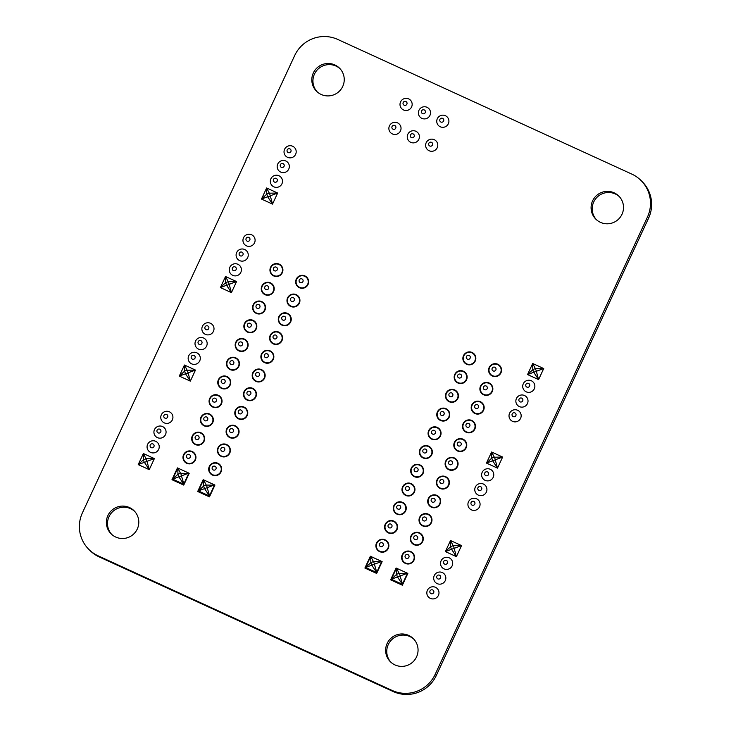 <?xml version="1.0" encoding="UTF-8"?>
<svg xmlns="http://www.w3.org/2000/svg" width="731" height="731" viewBox="0 0 731 731"><rect width="100%" height="100%" fill="white"/><g stroke="black" fill="none" stroke-linecap="round" stroke-linejoin="round"><path stroke-width="1.1" d="M388.262 548.424A6.515 6.46 134.8 0 1 377.79 550.352A6.515 6.46 134.8 0 1 376.502 543.042A6.515 6.46 134.8 0 1 386.973 541.114A6.515 6.46 134.8 0 1 388.262 548.424M378.384 550.882A6.515 6.46 134.8 0 1 377.552 549.465M396.96 529.692A6.515 6.46 134.8 0 1 386.489 531.62A6.515 6.46 134.8 0 1 385.2 524.31A6.515 6.46 134.8 0 1 395.672 522.382A6.515 6.46 134.8 0 1 396.96 529.692M387.083 532.141A6.515 6.46 134.8 0 1 386.251 530.733M405.65 510.951A6.515 6.46 134.8 0 1 395.179 512.879A6.515 6.46 134.8 0 1 393.899 505.569A6.515 6.46 134.8 0 1 404.371 503.641A6.515 6.46 134.8 0 1 405.65 510.951M395.782 513.409A6.515 6.46 134.8 0 1 394.941 511.992M414.349 492.219A6.515 6.46 134.8 0 1 403.877 494.147A6.515 6.46 134.8 0 1 402.589 486.837A6.515 6.46 134.8 0 1 413.061 484.909A6.515 6.46 134.8 0 1 414.349 492.219M404.481 494.668A6.515 6.46 134.8 0 1 403.64 493.261M423.048 473.478A6.515 6.46 134.8 0 1 412.576 475.406A6.515 6.46 134.8 0 1 411.288 468.096A6.515 6.46 134.8 0 1 421.76 466.168A6.515 6.46 134.8 0 1 423.048 473.478M413.179 475.936A6.515 6.46 134.8 0 1 412.339 474.52M431.747 454.746A6.515 6.46 134.8 0 1 421.275 456.674A6.515 6.46 134.8 0 1 419.987 449.364A6.515 6.46 134.8 0 1 430.458 447.436A6.515 6.46 134.8 0 1 431.747 454.746M421.869 457.195A6.515 6.46 134.8 0 1 421.038 455.788M440.446 436.005A6.515 6.46 134.8 0 1 429.974 437.933A6.515 6.46 134.8 0 1 428.686 430.623A6.515 6.46 134.8 0 1 439.157 428.695A6.515 6.46 134.8 0 1 440.446 436.005M430.568 438.463A6.515 6.46 134.8 0 1 429.737 437.047M449.136 417.273A6.515 6.46 134.8 0 1 438.664 419.201A6.515 6.46 134.8 0 1 437.385 411.891A6.515 6.46 134.8 0 1 447.856 409.963A6.515 6.46 134.8 0 1 449.136 417.273M439.267 419.722A6.515 6.46 134.8 0 1 438.426 418.315M457.834 398.532A6.515 6.46 134.8 0 1 447.363 400.46A6.515 6.46 134.8 0 1 446.074 393.15A6.515 6.46 134.8 0 1 456.546 391.222A6.515 6.46 134.8 0 1 457.834 398.532M447.966 400.99A6.515 6.46 134.8 0 1 447.125 399.574M466.533 379.8A6.515 6.46 134.8 0 1 456.062 381.728A6.515 6.46 134.8 0 1 454.773 374.418A6.515 6.46 134.8 0 1 465.245 372.49A6.515 6.46 134.8 0 1 466.533 379.8M456.665 382.249A6.515 6.46 134.8 0 1 455.824 380.842M475.232 361.059A6.515 6.46 134.8 0 1 464.761 362.987A6.515 6.46 134.8 0 1 463.472 355.677A6.515 6.46 134.8 0 1 473.944 353.749A6.515 6.46 134.8 0 1 475.232 361.059M465.355 363.517A6.515 6.46 134.8 0 1 464.523 362.101M422.682 541.47A6.515 6.46 134.8 0 1 412.211 543.398A6.515 6.46 134.8 0 1 410.923 536.088A6.515 6.46 134.8 0 1 421.394 534.16A6.515 6.46 134.8 0 1 422.682 541.47M412.805 543.919A6.515 6.46 134.8 0 1 411.973 542.512M431.372 522.729A6.515 6.46 134.8 0 1 420.901 524.657A6.515 6.46 134.8 0 1 419.621 517.347A6.515 6.46 134.8 0 1 430.093 515.419A6.515 6.46 134.8 0 1 431.372 522.729M421.504 525.187A6.515 6.46 134.8 0 1 420.663 523.771M440.071 503.997A6.515 6.46 134.8 0 1 429.6 505.925A6.515 6.46 134.8 0 1 428.311 498.615A6.515 6.46 134.8 0 1 438.783 496.687A6.515 6.46 134.8 0 1 440.071 503.997M430.203 506.446A6.515 6.46 134.8 0 1 429.362 505.039M448.77 485.256A6.515 6.46 134.8 0 1 438.298 487.184A6.515 6.46 134.8 0 1 437.01 479.874A6.515 6.46 134.8 0 1 447.482 477.946A6.515 6.46 134.8 0 1 448.77 485.256M438.902 487.714A6.515 6.46 134.8 0 1 438.061 486.298M457.469 466.524A6.515 6.46 134.8 0 1 446.997 468.452A6.515 6.46 134.8 0 1 445.709 461.142A6.515 6.46 134.8 0 1 456.181 459.214A6.515 6.46 134.8 0 1 457.469 466.524M447.591 468.973A6.515 6.46 134.8 0 1 446.76 467.566M466.168 447.783A6.515 6.46 134.8 0 1 455.696 449.711A6.515 6.46 134.8 0 1 454.408 442.401A6.515 6.46 134.8 0 1 464.879 440.473A6.515 6.46 134.8 0 1 466.168 447.783M456.29 450.241A6.515 6.46 134.8 0 1 455.459 448.825M474.858 429.051A6.515 6.46 134.8 0 1 464.386 430.979A6.515 6.46 134.8 0 1 463.107 423.669A6.515 6.46 134.8 0 1 473.578 421.741A6.515 6.46 134.8 0 1 474.858 429.051M464.989 431.5A6.515 6.46 134.8 0 1 464.148 430.093M483.557 410.31A6.515 6.46 134.8 0 1 473.085 412.238A6.515 6.46 134.8 0 1 471.797 404.928A6.515 6.46 134.8 0 1 482.268 403A6.515 6.46 134.8 0 1 483.557 410.31M473.688 412.768A6.515 6.46 134.8 0 1 472.847 411.352M492.255 391.578A6.515 6.46 134.8 0 1 481.784 393.506A6.515 6.46 134.8 0 1 480.495 386.196A6.515 6.46 134.8 0 1 490.967 384.268A6.515 6.46 134.8 0 1 492.255 391.578M482.387 394.027A6.515 6.46 134.8 0 1 481.546 392.62M500.954 372.837A6.515 6.46 134.8 0 1 490.483 374.765A6.515 6.46 134.8 0 1 489.194 367.455A6.515 6.46 134.8 0 1 499.666 365.527A6.515 6.46 134.8 0 1 500.954 372.837M491.077 375.295A6.515 6.46 134.8 0 1 490.245 373.879M413.984 560.202A6.515 6.46 134.8 0 1 403.512 562.13A6.515 6.46 134.8 0 1 402.224 554.82A6.515 6.46 134.8 0 1 412.695 552.892A6.515 6.46 134.8 0 1 413.984 560.202M404.106 562.66A6.515 6.46 134.8 0 1 403.274 561.244M195.341 460.091A6.515 6.46 134.8 0 1 184.87 462.01A6.515 6.46 134.8 0 1 183.582 454.7A6.515 6.46 134.8 0 1 194.053 452.781A6.515 6.46 134.8 0 1 195.341 460.091M185.473 462.54A6.515 6.46 134.8 0 1 184.632 461.124M282.312 272.727A6.515 6.46 134.8 0 1 271.841 274.646A6.515 6.46 134.8 0 1 270.552 267.336A6.515 6.46 134.8 0 1 281.024 265.417A6.515 6.46 134.8 0 1 282.312 272.727M272.444 275.176A6.515 6.46 134.8 0 1 271.603 273.76M273.613 291.459A6.515 6.46 134.8 0 1 263.142 293.387A6.515 6.46 134.8 0 1 261.862 286.077A6.515 6.46 134.8 0 1 272.334 284.149A6.515 6.46 134.8 0 1 273.613 291.459M263.745 293.908A6.515 6.46 134.8 0 1 262.904 292.501M264.924 310.2A6.515 6.46 134.8 0 1 254.452 312.119A6.515 6.46 134.8 0 1 253.164 304.809A6.515 6.46 134.8 0 1 263.635 302.89A6.515 6.46 134.8 0 1 264.924 310.2M255.046 312.649A6.515 6.46 134.8 0 1 254.214 311.232M256.225 328.932A6.515 6.46 134.8 0 1 245.753 330.86A6.515 6.46 134.8 0 1 244.465 323.55A6.515 6.46 134.8 0 1 254.936 321.622A6.515 6.46 134.8 0 1 256.225 328.932M246.347 331.381A6.515 6.46 134.8 0 1 245.515 329.973M247.526 347.673A6.515 6.46 134.8 0 1 237.054 349.592A6.515 6.46 134.8 0 1 235.766 342.282A6.515 6.46 134.8 0 1 246.237 340.363A6.515 6.46 134.8 0 1 247.526 347.673M237.657 350.122A6.515 6.46 134.8 0 1 236.817 348.705M238.827 366.405A6.515 6.46 134.8 0 1 228.355 368.333A6.515 6.46 134.8 0 1 227.067 361.023A6.515 6.46 134.8 0 1 237.538 359.095A6.515 6.46 134.8 0 1 238.827 366.405M228.958 368.853A6.515 6.46 134.8 0 1 228.118 367.446M230.128 385.146A6.515 6.46 134.8 0 1 219.656 387.065A6.515 6.46 134.8 0 1 218.377 379.755A6.515 6.46 134.8 0 1 228.849 377.836A6.515 6.46 134.8 0 1 230.128 385.146M220.259 387.594A6.515 6.46 134.8 0 1 219.419 386.178M221.438 403.877A6.515 6.46 134.8 0 1 210.967 405.806A6.515 6.46 134.8 0 1 209.678 398.496A6.515 6.46 134.8 0 1 220.15 396.567A6.515 6.46 134.8 0 1 221.438 403.877M211.561 406.326A6.515 6.46 134.8 0 1 210.729 404.919M212.739 422.619A6.515 6.46 134.8 0 1 202.268 424.537A6.515 6.46 134.8 0 1 200.979 417.227A6.515 6.46 134.8 0 1 211.451 415.309A6.515 6.46 134.8 0 1 212.739 422.619M202.862 425.067A6.515 6.46 134.8 0 1 202.03 423.651M204.04 441.35A6.515 6.46 134.8 0 1 193.569 443.278A6.515 6.46 134.8 0 1 192.28 435.968A6.515 6.46 134.8 0 1 202.752 434.04A6.515 6.46 134.8 0 1 204.04 441.35M194.172 443.799A6.515 6.46 134.8 0 1 193.331 442.392M308.034 284.505A6.515 6.46 134.8 0 1 297.563 286.424A6.515 6.46 134.8 0 1 296.274 279.114A6.515 6.46 134.8 0 1 306.746 277.195A6.515 6.46 134.8 0 1 308.034 284.505M298.166 286.954A6.515 6.46 134.8 0 1 297.325 285.538M299.335 303.237A6.515 6.46 134.8 0 1 288.864 305.165A6.515 6.46 134.8 0 1 287.585 297.855A6.515 6.46 134.8 0 1 298.056 295.927A6.515 6.46 134.8 0 1 299.335 303.237M289.467 305.686A6.515 6.46 134.8 0 1 288.626 304.279M290.646 321.978A6.515 6.46 134.8 0 1 280.174 323.897A6.515 6.46 134.8 0 1 278.886 316.587A6.515 6.46 134.8 0 1 289.357 314.668A6.515 6.46 134.8 0 1 290.646 321.978M280.768 324.427A6.515 6.46 134.8 0 1 279.936 323.011M281.947 340.71A6.515 6.46 134.8 0 1 271.475 342.638A6.515 6.46 134.8 0 1 270.187 335.328A6.515 6.46 134.8 0 1 280.658 333.4A6.515 6.46 134.8 0 1 281.947 340.71M272.069 343.159A6.515 6.46 134.8 0 1 271.238 341.752M273.248 359.451A6.515 6.46 134.8 0 1 262.776 361.37A6.515 6.46 134.8 0 1 261.488 354.06A6.515 6.46 134.8 0 1 271.959 352.141A6.515 6.46 134.8 0 1 273.248 359.451M263.37 361.9A6.515 6.46 134.8 0 1 262.539 360.484M264.549 378.183A6.515 6.46 134.8 0 1 254.077 380.111A6.515 6.46 134.8 0 1 252.789 372.801A6.515 6.46 134.8 0 1 263.261 370.873A6.515 6.46 134.8 0 1 264.549 378.183M254.68 380.632A6.515 6.46 134.8 0 1 253.84 379.225M255.85 396.924A6.515 6.46 134.8 0 1 245.378 398.843A6.515 6.46 134.8 0 1 244.09 391.533A6.515 6.46 134.8 0 1 254.562 389.614A6.515 6.46 134.8 0 1 255.85 396.924M245.981 399.373A6.515 6.46 134.8 0 1 245.141 397.956M247.16 415.656A6.515 6.46 134.8 0 1 236.689 417.584A6.515 6.46 134.8 0 1 235.4 410.274A6.515 6.46 134.8 0 1 245.872 408.346A6.515 6.46 134.8 0 1 247.16 415.656M237.283 418.105A6.515 6.46 134.8 0 1 236.442 416.697M238.461 434.397A6.515 6.46 134.8 0 1 227.99 436.316A6.515 6.46 134.8 0 1 226.701 429.006A6.515 6.46 134.8 0 1 237.173 427.087A6.515 6.46 134.8 0 1 238.461 434.397M228.584 436.846A6.515 6.46 134.8 0 1 227.752 435.429M229.762 453.129A6.515 6.46 134.8 0 1 219.291 455.057A6.515 6.46 134.8 0 1 218.002 447.747A6.515 6.46 134.8 0 1 228.474 445.819A6.515 6.46 134.8 0 1 229.762 453.129M219.885 455.577A6.515 6.46 134.8 0 1 219.053 454.17M221.064 471.87A6.515 6.46 134.8 0 1 210.592 473.789A6.515 6.46 134.8 0 1 209.304 466.479A6.515 6.46 134.8 0 1 219.775 464.56A6.515 6.46 134.8 0 1 221.064 471.87M211.195 474.318A6.515 6.46 134.8 0 1 210.354 472.902M137.282 529.025A16.283 16.146 134.8 0 1 111.103 533.84A16.283 16.146 134.8 0 1 107.886 515.565A16.283 16.146 134.8 0 1 134.065 510.75A16.283 16.146 134.8 0 1 137.282 529.025M111.679 534.388A16.283 16.146 134.8 0 1 109.01 516.689A16.283 16.146 134.8 0 1 134.614 511.325M342.729 86.432A16.283 16.146 134.8 0 1 316.55 91.247A16.283 16.146 134.8 0 1 313.325 72.972A16.283 16.146 134.8 0 1 339.504 68.157A16.283 16.146 134.8 0 1 342.729 86.432M317.126 91.795A16.283 16.146 134.8 0 1 314.458 74.096A16.283 16.146 134.8 0 1 340.061 68.732M621.99 214.311A16.283 16.146 134.8 0 1 595.811 219.126A16.283 16.146 134.8 0 1 592.594 200.851A16.283 16.146 134.8 0 1 618.773 196.036A16.283 16.146 134.8 0 1 621.99 214.311M596.386 219.675A16.283 16.146 134.8 0 1 593.718 201.975A16.283 16.146 134.8 0 1 619.321 196.612M416.542 656.904A16.283 16.146 134.8 0 1 390.363 661.719A16.283 16.146 134.8 0 1 387.147 643.444A16.283 16.146 134.8 0 1 413.326 638.629A16.283 16.146 134.8 0 1 416.542 656.904M390.939 662.268A16.283 16.146 134.8 0 1 388.271 644.568A16.283 16.146 134.8 0 1 413.874 639.205M400.469 130.913A6.104 6.058 134.8 0 1 390.646 132.722A6.104 6.058 134.8 0 1 389.44 125.869A6.104 6.058 134.8 0 1 399.263 124.06A6.104 6.058 134.8 0 1 400.469 130.913A6.104 6.058 134.8 0 1 390.646 132.722A6.104 6.058 134.8 0 1 389.44 125.869A6.104 6.058 134.8 0 1 399.263 124.06A6.104 6.058 134.8 0 1 400.469 130.913M418.836 139.329A6.104 6.058 134.8 0 1 409.022 141.129A6.104 6.058 134.8 0 1 407.816 134.276A6.104 6.058 134.8 0 1 417.629 132.475A6.104 6.058 134.8 0 1 418.836 139.329A6.104 6.058 134.8 0 1 409.022 141.129A6.104 6.058 134.8 0 1 407.816 134.276A6.104 6.058 134.8 0 1 417.629 132.475A6.104 6.058 134.8 0 1 418.836 139.329M411.599 106.936A6.104 6.058 134.8 0 1 401.776 108.745A6.104 6.058 134.8 0 1 400.57 101.892A6.104 6.058 134.8 0 1 410.393 100.092A6.104 6.058 134.8 0 1 411.599 106.936A6.104 6.058 134.8 0 1 401.776 108.745A6.104 6.058 134.8 0 1 400.57 101.892A6.104 6.058 134.8 0 1 410.393 100.092A6.104 6.058 134.8 0 1 411.599 106.936M429.965 115.352A6.104 6.058 134.8 0 1 420.151 117.161A6.104 6.058 134.8 0 1 418.945 110.308A6.104 6.058 134.8 0 1 428.759 108.499A6.104 6.058 134.8 0 1 429.965 115.352A6.104 6.058 134.8 0 1 420.151 117.161A6.104 6.058 134.8 0 1 418.945 110.308A6.104 6.058 134.8 0 1 428.759 108.499A6.104 6.058 134.8 0 1 429.965 115.352M448.341 123.767A6.104 6.058 134.8 0 1 438.527 125.568A6.104 6.058 134.8 0 1 437.312 118.714A6.104 6.058 134.8 0 1 447.134 116.914A6.104 6.058 134.8 0 1 448.341 123.767A6.104 6.058 134.8 0 1 438.527 125.568A6.104 6.058 134.8 0 1 437.312 118.714A6.104 6.058 134.8 0 1 447.134 116.914A6.104 6.058 134.8 0 1 448.341 123.767M281.928 183.819A6.104 6.058 134.8 0 1 272.106 185.619A6.104 6.058 134.8 0 1 270.899 178.766A6.104 6.058 134.8 0 1 280.722 176.966A6.104 6.058 134.8 0 1 281.928 183.819A6.104 6.058 134.8 0 1 272.106 185.619A6.104 6.058 134.8 0 1 270.899 178.766A6.104 6.058 134.8 0 1 280.722 176.966A6.104 6.058 134.8 0 1 281.928 183.819M288.772 169.062A6.104 6.058 134.8 0 1 278.959 170.871A6.104 6.058 134.8 0 1 277.753 164.018A6.104 6.058 134.8 0 1 287.566 162.209A6.104 6.058 134.8 0 1 288.772 169.062A6.104 6.058 134.8 0 1 278.959 170.871A6.104 6.058 134.8 0 1 277.753 164.018A6.104 6.058 134.8 0 1 287.566 162.209A6.104 6.058 134.8 0 1 288.772 169.062M295.626 154.314A6.104 6.058 134.8 0 1 285.803 156.114A6.104 6.058 134.8 0 1 284.597 149.261A6.104 6.058 134.8 0 1 294.419 147.461A6.104 6.058 134.8 0 1 295.626 154.314A6.104 6.058 134.8 0 1 285.803 156.114A6.104 6.058 134.8 0 1 284.597 149.261A6.104 6.058 134.8 0 1 294.419 147.461A6.104 6.058 134.8 0 1 295.626 154.314M158.664 449.373A6.104 6.058 134.8 0 1 148.841 451.173A6.104 6.058 134.8 0 1 147.635 444.32A6.104 6.058 134.8 0 1 157.457 442.52A6.104 6.058 134.8 0 1 158.664 449.373A6.104 6.058 134.8 0 1 148.841 451.173A6.104 6.058 134.8 0 1 147.635 444.32A6.104 6.058 134.8 0 1 157.457 442.52A6.104 6.058 134.8 0 1 158.664 449.373M165.508 434.616A6.104 6.058 134.8 0 1 155.694 436.425A6.104 6.058 134.8 0 1 154.488 429.572A6.104 6.058 134.8 0 1 164.301 427.763A6.104 6.058 134.8 0 1 165.508 434.616A6.104 6.058 134.8 0 1 155.694 436.425A6.104 6.058 134.8 0 1 154.488 429.572A6.104 6.058 134.8 0 1 164.301 427.763A6.104 6.058 134.8 0 1 165.508 434.616M172.361 419.868A6.104 6.058 134.8 0 1 162.538 421.668A6.104 6.058 134.8 0 1 161.332 414.815A6.104 6.058 134.8 0 1 171.155 413.015A6.104 6.058 134.8 0 1 172.361 419.868A6.104 6.058 134.8 0 1 162.538 421.668A6.104 6.058 134.8 0 1 161.332 414.815A6.104 6.058 134.8 0 1 171.155 413.015A6.104 6.058 134.8 0 1 172.361 419.868M199.746 360.849A6.104 6.058 134.8 0 1 189.932 362.658A6.104 6.058 134.8 0 1 188.726 355.805A6.104 6.058 134.8 0 1 198.54 354.005A6.104 6.058 134.8 0 1 199.746 360.849A6.104 6.058 134.8 0 1 189.932 362.658A6.104 6.058 134.8 0 1 188.726 355.805A6.104 6.058 134.8 0 1 198.54 354.005A6.104 6.058 134.8 0 1 199.746 360.849M206.599 346.101A6.104 6.058 134.8 0 1 196.776 347.901A6.104 6.058 134.8 0 1 195.57 341.048A6.104 6.058 134.8 0 1 205.393 339.248A6.104 6.058 134.8 0 1 206.599 346.101A6.104 6.058 134.8 0 1 196.776 347.901A6.104 6.058 134.8 0 1 195.57 341.048A6.104 6.058 134.8 0 1 205.393 339.248A6.104 6.058 134.8 0 1 206.599 346.101M213.443 331.344A6.104 6.058 134.8 0 1 203.629 333.153A6.104 6.058 134.8 0 1 202.423 326.3A6.104 6.058 134.8 0 1 212.237 324.491A6.104 6.058 134.8 0 1 213.443 331.344A6.104 6.058 134.8 0 1 203.629 333.153A6.104 6.058 134.8 0 1 202.423 326.3A6.104 6.058 134.8 0 1 212.237 324.491A6.104 6.058 134.8 0 1 213.443 331.344M240.837 272.334A6.104 6.058 134.8 0 1 231.023 274.143A6.104 6.058 134.8 0 1 229.817 267.29A6.104 6.058 134.8 0 1 239.631 265.481A6.104 6.058 134.8 0 1 240.837 272.334A6.104 6.058 134.8 0 1 231.023 274.143A6.104 6.058 134.8 0 1 229.817 267.29A6.104 6.058 134.8 0 1 239.631 265.481A6.104 6.058 134.8 0 1 240.837 272.334M247.69 257.586A6.104 6.058 134.8 0 1 237.867 259.386A6.104 6.058 134.8 0 1 236.661 252.533A6.104 6.058 134.8 0 1 246.484 250.733A6.104 6.058 134.8 0 1 247.69 257.586A6.104 6.058 134.8 0 1 237.867 259.386A6.104 6.058 134.8 0 1 236.661 252.533A6.104 6.058 134.8 0 1 246.484 250.733A6.104 6.058 134.8 0 1 247.69 257.586M254.534 242.829A6.104 6.058 134.8 0 1 244.721 244.629A6.104 6.058 134.8 0 1 243.514 237.785A6.104 6.058 134.8 0 1 253.328 235.976A6.104 6.058 134.8 0 1 254.534 242.829A6.104 6.058 134.8 0 1 244.721 244.629A6.104 6.058 134.8 0 1 243.514 237.785A6.104 6.058 134.8 0 1 253.328 235.976A6.104 6.058 134.8 0 1 254.534 242.829M437.211 147.744A6.104 6.058 134.8 0 1 427.397 149.544A6.104 6.058 134.8 0 1 426.191 142.691A6.104 6.058 134.8 0 1 436.005 140.891A6.104 6.058 134.8 0 1 437.211 147.744A6.104 6.058 134.8 0 1 427.397 149.544A6.104 6.058 134.8 0 1 426.191 142.691A6.104 6.058 134.8 0 1 436.005 140.891A6.104 6.058 134.8 0 1 437.211 147.744M534.297 388.828A6.104 6.058 134.8 0 1 524.483 390.628A6.104 6.058 134.8 0 1 523.277 383.775A6.104 6.058 134.8 0 1 533.091 381.975A6.104 6.058 134.8 0 1 534.297 388.828A6.104 6.058 134.8 0 1 524.483 390.628A6.104 6.058 134.8 0 1 523.277 383.775A6.104 6.058 134.8 0 1 533.091 381.975A6.104 6.058 134.8 0 1 534.297 388.828M527.453 403.576A6.104 6.058 134.8 0 1 517.63 405.385A6.104 6.058 134.8 0 1 516.424 398.532A6.104 6.058 134.8 0 1 526.247 396.723A6.104 6.058 134.8 0 1 527.453 403.576A6.104 6.058 134.8 0 1 517.63 405.385A6.104 6.058 134.8 0 1 516.424 398.532A6.104 6.058 134.8 0 1 526.247 396.723A6.104 6.058 134.8 0 1 527.453 403.576M520.6 418.333A6.104 6.058 134.8 0 1 510.786 420.133A6.104 6.058 134.8 0 1 509.58 413.28A6.104 6.058 134.8 0 1 519.394 411.48A6.104 6.058 134.8 0 1 520.6 418.333A6.104 6.058 134.8 0 1 510.786 420.133A6.104 6.058 134.8 0 1 509.58 413.28A6.104 6.058 134.8 0 1 519.394 411.48A6.104 6.058 134.8 0 1 520.6 418.333M493.206 477.343A6.104 6.058 134.8 0 1 483.392 479.152A6.104 6.058 134.8 0 1 482.186 472.299A6.104 6.058 134.8 0 1 492 470.49A6.104 6.058 134.8 0 1 493.206 477.343A6.104 6.058 134.8 0 1 483.392 479.152A6.104 6.058 134.8 0 1 482.186 472.299A6.104 6.058 134.8 0 1 492 470.49A6.104 6.058 134.8 0 1 493.206 477.343M486.362 492.1A6.104 6.058 134.8 0 1 476.548 493.9A6.104 6.058 134.8 0 1 475.342 487.047A6.104 6.058 134.8 0 1 485.156 485.247A6.104 6.058 134.8 0 1 486.362 492.1A6.104 6.058 134.8 0 1 476.548 493.9A6.104 6.058 134.8 0 1 475.342 487.047A6.104 6.058 134.8 0 1 485.156 485.247A6.104 6.058 134.8 0 1 486.362 492.1M479.509 506.848A6.104 6.058 134.8 0 1 469.695 508.657A6.104 6.058 134.8 0 1 468.489 501.804A6.104 6.058 134.8 0 1 478.302 499.995A6.104 6.058 134.8 0 1 479.509 506.848A6.104 6.058 134.8 0 1 469.695 508.657A6.104 6.058 134.8 0 1 468.489 501.804A6.104 6.058 134.8 0 1 478.302 499.995A6.104 6.058 134.8 0 1 479.509 506.848M452.123 565.867A6.104 6.058 134.8 0 1 442.301 567.667A6.104 6.058 134.8 0 1 441.095 560.814A6.104 6.058 134.8 0 1 450.917 559.014A6.104 6.058 134.8 0 1 452.123 565.867A6.104 6.058 134.8 0 1 442.301 567.667A6.104 6.058 134.8 0 1 441.095 560.814A6.104 6.058 134.8 0 1 450.917 559.014A6.104 6.058 134.8 0 1 452.123 565.867M445.27 580.615A6.104 6.058 134.8 0 1 435.457 582.424A6.104 6.058 134.8 0 1 434.251 575.571A6.104 6.058 134.8 0 1 444.064 573.762A6.104 6.058 134.8 0 1 445.27 580.615A6.104 6.058 134.8 0 1 435.457 582.424A6.104 6.058 134.8 0 1 434.251 575.571A6.104 6.058 134.8 0 1 444.064 573.762A6.104 6.058 134.8 0 1 445.27 580.615M438.426 595.372A6.104 6.058 134.8 0 1 428.604 597.172A6.104 6.058 134.8 0 1 427.397 590.319A6.104 6.058 134.8 0 1 437.22 588.519A6.104 6.058 134.8 0 1 438.426 595.372A6.104 6.058 134.8 0 1 428.604 597.172A6.104 6.058 134.8 0 1 427.397 590.319A6.104 6.058 134.8 0 1 437.22 588.519A6.104 6.058 134.8 0 1 438.426 595.372M386.087 540.885A6.515 6.46 134.8 0 1 387.503 541.717M403.485 503.412A6.515 6.46 134.8 0 1 404.892 504.244M420.873 465.939A6.515 6.46 134.8 0 1 422.29 466.771M438.271 428.467A6.515 6.46 134.8 0 1 439.687 429.298M455.66 390.994A6.515 6.46 134.8 0 1 457.076 391.825M473.058 353.521A6.515 6.46 134.8 0 1 474.474 354.352M429.207 515.191A6.515 6.46 134.8 0 1 430.614 516.022M446.595 477.718A6.515 6.46 134.8 0 1 448.012 478.549M463.993 440.245A6.515 6.46 134.8 0 1 465.409 441.076M481.382 402.772A6.515 6.46 134.8 0 1 482.798 403.603M498.78 365.299A6.515 6.46 134.8 0 1 500.196 366.13M280.137 265.179A6.515 6.46 134.8 0 1 281.554 266.011M262.749 302.652A6.515 6.46 134.8 0 1 264.165 303.484M245.351 340.125A6.515 6.46 134.8 0 1 246.767 340.957M227.962 377.598A6.515 6.46 134.8 0 1 229.37 378.43M210.565 415.071A6.515 6.46 134.8 0 1 211.981 415.902M305.86 276.958A6.515 6.46 134.8 0 1 307.276 277.789M288.471 314.431A6.515 6.46 134.8 0 1 289.887 315.262M271.073 351.903A6.515 6.46 134.8 0 1 272.489 352.735M253.675 389.376A6.515 6.46 134.8 0 1 255.092 390.208M236.287 426.849A6.515 6.46 134.8 0 1 237.703 427.681M641.023 180.484L642.156 181.608A32.557 32.301 134.8 0 1 648.589 218.158L436.297 675.499A32.557 32.301 134.8 0 1 393.205 691.544L99.242 556.931A32.557 32.301 134.8 0 1 89.977 550.516L88.844 549.392A32.557 32.301 134.8 0 1 82.411 512.842L294.703 55.501A32.557 32.301 134.8 0 1 337.795 39.456L631.758 174.069A32.557 32.301 134.8 0 1 647.456 217.034L435.164 674.375A32.557 32.301 134.8 0 1 392.072 690.42L98.109 555.816A32.557 32.301 134.8 0 1 88.844 549.392M218.889 464.322A6.515 6.46 134.8 0 1 220.305 465.154M227.588 445.59A6.515 6.46 134.8 0 1 229.004 446.413M244.986 408.117A6.515 6.46 134.8 0 1 246.402 408.94M262.374 370.644A6.515 6.46 134.8 0 1 263.79 371.467M279.772 333.172A6.515 6.46 134.8 0 1 281.188 333.994M297.17 295.699A6.515 6.46 134.8 0 1 298.577 296.521M201.866 433.812A6.515 6.46 134.8 0 1 203.282 434.634M219.263 396.339A6.515 6.46 134.8 0 1 220.68 397.161M236.652 358.866A6.515 6.46 134.8 0 1 238.068 359.689M254.05 321.393A6.515 6.46 134.8 0 1 255.466 322.216M271.448 283.92A6.515 6.46 134.8 0 1 272.855 284.743M193.167 452.544A6.515 6.46 134.8 0 1 194.583 453.375M411.809 552.663A6.515 6.46 134.8 0 1 413.225 553.495M490.081 384.031A6.515 6.46 134.8 0 1 491.497 384.862M472.692 421.504A6.515 6.46 134.8 0 1 474.099 422.335M455.294 458.977A6.515 6.46 134.8 0 1 456.711 459.808M437.896 496.45A6.515 6.46 134.8 0 1 439.313 497.281M420.508 533.922A6.515 6.46 134.8 0 1 421.924 534.754M464.359 372.253A6.515 6.46 134.8 0 1 465.775 373.084M446.97 409.725A6.515 6.46 134.8 0 1 448.386 410.557M429.572 447.198A6.515 6.46 134.8 0 1 430.988 448.03M412.174 484.671A6.515 6.46 134.8 0 1 413.591 485.503M394.786 522.144A6.515 6.46 134.8 0 1 396.202 522.976M407.852 573.406L402.379 585.211L390.619 579.829L396.092 568.024L407.852 573.406M270.306 195.935L272.508 204.104L261.488 199.051L266.623 187.986L277.643 193.039L272.508 204.104L261.488 199.051L266.623 187.986L277.643 193.039L272.508 204.104L267.756 196.886L270.306 195.935L269.465 193.194L266.724 194.053L267.756 196.886M144.29 462.348L138.223 464.605L143.358 453.549L154.378 458.593L149.243 469.658L138.223 464.605L143.358 453.549L154.378 458.593L149.243 469.658L138.223 464.605L143.358 459.808L144.29 462.348L147.032 461.489L146.2 458.757L143.358 459.808M188.123 372.974L190.334 381.134L179.305 376.09L184.45 365.025L195.469 370.078L190.334 381.134L179.305 376.09L184.45 365.025L195.469 370.078L190.334 381.134L185.583 373.925L188.123 372.974L187.291 370.233L184.541 371.092L185.583 373.925M229.214 284.46L231.425 292.619L220.396 287.575L225.532 276.51L236.561 281.554L231.425 292.619L220.396 287.575L225.532 276.51L236.561 281.554L231.425 292.619L226.665 285.401L229.214 284.46L228.383 281.718L225.632 282.568L226.665 285.401M453.357 545.737L461.535 545.582L456.4 556.638L445.38 551.594L450.515 540.529L461.535 545.582L456.4 556.638L445.38 551.594L450.515 540.529L461.535 545.582L454.289 548.277L453.156 545.646L450.515 546.797L451.447 549.337L454.289 548.277M494.448 457.222L502.626 457.058L497.491 468.123L486.462 463.079L491.607 452.014L502.626 457.058L497.491 468.123L486.462 463.079L491.607 452.014L502.626 457.058L495.371 459.762L494.448 457.222L491.698 458.072L492.731 460.905L495.371 459.762M535.54 368.698L543.718 368.543L538.583 379.608L527.554 374.555L532.689 363.49L543.718 368.543L538.583 379.608L527.554 374.555L532.689 363.49L543.718 368.543L536.463 371.238L535.339 368.607L532.789 369.557L533.621 372.298L536.463 371.238M197.699 491.488L203.181 479.682L214.932 485.064L209.459 496.87L197.699 491.488M171.977 479.71L177.459 467.904L189.21 473.286L183.737 485.092L171.977 479.71M382.13 561.627L376.657 573.433L364.897 568.051L370.37 556.245L382.13 561.627M215.965 468.964A2.038 2.019 -45.2 0 0 214.987 466.277A2.038 2.019 -45.2 0 0 212.292 467.283A2.038 2.019 -45.2 0 0 213.278 469.969A2.038 2.019 -45.2 0 0 215.965 468.964M209.669 466.652A6.104 6.058 134.8 0 1 219.492 464.843A6.104 6.058 134.8 0 1 220.698 471.696A6.104 6.058 134.8 0 1 210.884 473.505A6.104 6.058 134.8 0 1 209.669 466.652M221.146 466.561A6.104 6.058 -45.2 0 0 220.616 465.967L219.492 464.843M210.884 473.505L212.008 474.62A6.104 6.058 -45.2 0 0 212.611 475.15M224.664 450.232A2.038 2.019 -45.2 0 0 223.686 447.546A2.038 2.019 -45.2 0 0 220.99 448.542A2.038 2.019 -45.2 0 0 221.968 451.228A2.038 2.019 -45.2 0 0 224.664 450.232M218.368 447.911A6.104 6.058 134.8 0 1 228.191 446.111A6.104 6.058 134.8 0 1 229.397 452.964A6.104 6.058 134.8 0 1 219.574 454.764A6.104 6.058 134.8 0 1 218.368 447.911M229.845 447.829A6.104 6.058 -45.2 0 0 229.315 447.226L228.191 446.111M219.574 454.764L220.707 455.888A6.104 6.058 -45.2 0 0 221.301 456.409M233.363 431.491A2.038 2.019 -45.2 0 0 232.385 428.805A2.038 2.019 -45.2 0 0 229.689 429.81A2.038 2.019 -45.2 0 0 230.667 432.496A2.038 2.019 -45.2 0 0 233.363 431.491M227.067 429.179A6.104 6.058 134.8 0 1 236.881 427.37A6.104 6.058 134.8 0 1 238.096 434.223A6.104 6.058 134.8 0 1 228.273 436.032A6.104 6.058 134.8 0 1 227.067 429.179M238.534 429.088A6.104 6.058 -45.2 0 0 238.014 428.494L236.881 427.37M228.273 436.032L229.406 437.147A6.104 6.058 -45.2 0 0 230 437.677M242.062 412.759A2.038 2.019 -45.2 0 0 241.075 410.073A2.038 2.019 -45.2 0 0 238.388 411.069A2.038 2.019 -45.2 0 0 239.366 413.755A2.038 2.019 -45.2 0 0 242.062 412.759M235.766 410.438A6.104 6.058 134.8 0 1 245.579 408.638A6.104 6.058 134.8 0 1 246.786 415.491A6.104 6.058 134.8 0 1 236.972 417.291A6.104 6.058 134.8 0 1 235.766 410.438M247.233 410.356A6.104 6.058 -45.2 0 0 246.712 409.753L245.579 408.638M236.972 417.291L238.096 418.415A6.104 6.058 -45.2 0 0 238.699 418.936M250.76 394.018A2.038 2.019 -45.2 0 0 249.774 391.332A2.038 2.019 -45.2 0 0 247.078 392.337A2.038 2.019 -45.2 0 0 248.065 395.023A2.038 2.019 -45.2 0 0 250.76 394.018M244.465 391.706A6.104 6.058 134.8 0 1 254.278 389.897A6.104 6.058 134.8 0 1 255.484 396.75A6.104 6.058 134.8 0 1 245.671 398.559A6.104 6.058 134.8 0 1 244.465 391.706M255.932 391.615A6.104 6.058 -45.2 0 0 255.411 391.021L254.278 389.897M245.671 398.559L246.795 399.674A6.104 6.058 -45.2 0 0 247.398 400.204M259.45 375.286A2.038 2.019 -45.2 0 0 258.472 372.6A2.038 2.019 -45.2 0 0 255.777 373.596A2.038 2.019 -45.2 0 0 256.764 376.282A2.038 2.019 -45.2 0 0 259.45 375.286M253.164 372.965A6.104 6.058 134.8 0 1 262.977 371.165A6.104 6.058 134.8 0 1 264.183 378.018A6.104 6.058 134.8 0 1 254.37 379.818A6.104 6.058 134.8 0 1 253.164 372.965M264.631 372.883A6.104 6.058 -45.2 0 0 264.101 372.28L262.977 371.165M254.37 379.818L255.494 380.942A6.104 6.058 -45.2 0 0 256.097 381.463M268.149 356.545A2.038 2.019 -45.2 0 0 267.171 353.859A2.038 2.019 -45.2 0 0 264.476 354.864A2.038 2.019 -45.2 0 0 265.454 357.55A2.038 2.019 -45.2 0 0 268.149 356.545M261.853 354.233A6.104 6.058 134.8 0 1 271.676 352.424A6.104 6.058 134.8 0 1 272.882 359.277A6.104 6.058 134.8 0 1 263.059 361.087A6.104 6.058 134.8 0 1 261.853 354.233M273.33 354.142A6.104 6.058 -45.2 0 0 272.8 353.548L271.676 352.424M263.059 361.087L264.193 362.201A6.104 6.058 -45.2 0 0 264.786 362.731M276.848 337.813A2.038 2.019 -45.2 0 0 275.87 335.127A2.038 2.019 -45.2 0 0 273.175 336.132A2.038 2.019 -45.2 0 0 274.152 338.809A2.038 2.019 -45.2 0 0 276.848 337.813M270.552 335.492A6.104 6.058 134.8 0 1 280.375 333.692A6.104 6.058 134.8 0 1 281.581 340.545A6.104 6.058 134.8 0 1 271.758 342.346A6.104 6.058 134.8 0 1 270.552 335.492M282.02 335.41A6.104 6.058 -45.2 0 0 281.499 334.807L280.375 333.692M271.758 342.346L272.891 343.469A6.104 6.058 -45.2 0 0 273.485 343.99M285.547 319.072A2.038 2.019 -45.2 0 0 284.56 316.386A2.038 2.019 -45.2 0 0 281.874 317.391A2.038 2.019 -45.2 0 0 282.851 320.077A2.038 2.019 -45.2 0 0 285.547 319.072M279.251 316.761A6.104 6.058 134.8 0 1 289.065 314.951A6.104 6.058 134.8 0 1 290.271 321.804A6.104 6.058 134.8 0 1 280.457 323.614A6.104 6.058 134.8 0 1 279.251 316.761M290.719 316.669A6.104 6.058 -45.2 0 0 290.198 316.075L289.065 314.951M280.457 323.614L281.581 324.728A6.104 6.058 -45.2 0 0 282.184 325.258M294.246 300.34A2.038 2.019 -45.2 0 0 293.259 297.654A2.038 2.019 -45.2 0 0 290.563 298.659A2.038 2.019 -45.2 0 0 291.55 301.336A2.038 2.019 -45.2 0 0 294.246 300.34M287.95 298.02A6.104 6.058 134.8 0 1 297.764 296.219A6.104 6.058 134.8 0 1 298.97 303.073A6.104 6.058 134.8 0 1 289.156 304.873A6.104 6.058 134.8 0 1 287.95 298.02M299.418 297.937A6.104 6.058 -45.2 0 0 298.897 297.334L297.764 296.219M289.156 304.873L290.28 305.997A6.104 6.058 -45.2 0 0 290.883 306.517M302.936 281.599A2.038 2.019 -45.2 0 0 301.958 278.913A2.038 2.019 -45.2 0 0 299.262 279.918A2.038 2.019 -45.2 0 0 300.249 282.605A2.038 2.019 -45.2 0 0 302.936 281.599M296.649 279.288A6.104 6.058 134.8 0 1 306.463 277.478A6.104 6.058 134.8 0 1 307.669 284.332A6.104 6.058 134.8 0 1 297.855 286.141A6.104 6.058 134.8 0 1 296.649 279.288M308.116 279.196A6.104 6.058 -45.2 0 0 307.587 278.602L306.463 277.478M297.855 286.141L298.979 287.256A6.104 6.058 -45.2 0 0 299.582 287.786M204.479 488.655L207.321 487.604L206.389 485.064L203.638 485.914L204.479 488.655L198.412 490.921L203.547 479.856L214.567 484.9L209.431 495.965L198.412 490.921L199.536 492.036L209.569 496.632M207.22 487.805L209.733 496.267M206.389 485.064L214.868 485.201M209.431 495.965L204.68 488.747M214.567 484.9L207.321 487.604M203.638 485.914L203.547 479.856L206.188 484.973M198.412 490.921L203.547 486.124M190.243 457.186A2.038 2.019 -45.2 0 0 189.265 454.499A2.038 2.019 -45.2 0 0 186.569 455.504A2.038 2.019 -45.2 0 0 187.556 458.191A2.038 2.019 -45.2 0 0 190.243 457.186M183.956 454.874A6.104 6.058 134.8 0 1 193.77 453.065A6.104 6.058 134.8 0 1 194.976 459.918A6.104 6.058 134.8 0 1 185.162 461.727A6.104 6.058 134.8 0 1 183.956 454.874M195.424 454.783A6.104 6.058 -45.2 0 0 194.894 454.189L193.77 453.065M185.162 461.727L186.286 462.842A6.104 6.058 -45.2 0 0 186.889 463.372M198.942 438.454A2.038 2.019 -45.2 0 0 197.964 435.767A2.038 2.019 -45.2 0 0 195.268 436.763A2.038 2.019 -45.2 0 0 196.246 439.45A2.038 2.019 -45.2 0 0 198.942 438.454M192.646 436.133A6.104 6.058 134.8 0 1 202.469 434.333A6.104 6.058 134.8 0 1 203.675 441.186A6.104 6.058 134.8 0 1 193.852 442.986A6.104 6.058 134.8 0 1 192.646 436.133M204.123 436.051A6.104 6.058 -45.2 0 0 203.593 435.448L202.469 434.333M193.852 442.986L194.985 444.11A6.104 6.058 -45.2 0 0 195.579 444.631M207.641 419.713A2.038 2.019 -45.2 0 0 206.663 417.026A2.038 2.019 -45.2 0 0 203.967 418.031A2.038 2.019 -45.2 0 0 204.945 420.718A2.038 2.019 -45.2 0 0 207.641 419.713M201.345 417.401A6.104 6.058 134.8 0 1 211.168 415.592A6.104 6.058 134.8 0 1 212.374 422.445A6.104 6.058 134.8 0 1 202.551 424.254A6.104 6.058 134.8 0 1 201.345 417.401M212.812 417.31A6.104 6.058 -45.2 0 0 212.292 416.716L211.168 415.592M202.551 424.254L203.684 425.369A6.104 6.058 -45.2 0 0 204.278 425.899M216.339 400.981A2.038 2.019 -45.2 0 0 215.353 398.294A2.038 2.019 -45.2 0 0 212.666 399.29A2.038 2.019 -45.2 0 0 213.644 401.977A2.038 2.019 -45.2 0 0 216.339 400.981M210.044 398.66A6.104 6.058 134.8 0 1 219.857 396.86A6.104 6.058 134.8 0 1 221.064 403.713A6.104 6.058 134.8 0 1 211.25 405.513A6.104 6.058 134.8 0 1 210.044 398.66M221.511 398.578A6.104 6.058 -45.2 0 0 220.99 397.975L219.857 396.86M211.25 405.513L212.374 406.637A6.104 6.058 -45.2 0 0 212.977 407.158M225.038 382.24A2.038 2.019 -45.2 0 0 224.051 379.553A2.038 2.019 -45.2 0 0 221.356 380.559A2.038 2.019 -45.2 0 0 222.343 383.245A2.038 2.019 -45.2 0 0 225.038 382.24M218.743 379.928A6.104 6.058 134.8 0 1 228.556 378.119A6.104 6.058 134.8 0 1 229.762 384.972A6.104 6.058 134.8 0 1 219.949 386.781A6.104 6.058 134.8 0 1 218.743 379.928M230.21 379.837A6.104 6.058 -45.2 0 0 229.689 379.243L228.556 378.119M219.949 386.781L221.073 387.896A6.104 6.058 -45.2 0 0 221.676 388.426M233.728 363.508A2.038 2.019 -45.2 0 0 232.75 360.822A2.038 2.019 -45.2 0 0 230.055 361.818A2.038 2.019 -45.2 0 0 231.042 364.504A2.038 2.019 -45.2 0 0 233.728 363.508M227.442 361.187A6.104 6.058 134.8 0 1 237.255 359.387A6.104 6.058 134.8 0 1 238.461 366.24A6.104 6.058 134.8 0 1 228.648 368.04A6.104 6.058 134.8 0 1 227.442 361.187M238.909 361.105A6.104 6.058 -45.2 0 0 238.379 360.502L237.255 359.387M228.648 368.04L229.772 369.164A6.104 6.058 -45.2 0 0 230.375 369.685M242.427 344.767A2.038 2.019 -45.2 0 0 241.449 342.081A2.038 2.019 -45.2 0 0 238.754 343.086A2.038 2.019 -45.2 0 0 239.731 345.772A2.038 2.019 -45.2 0 0 242.427 344.767M236.131 342.455A6.104 6.058 134.8 0 1 245.954 340.646A6.104 6.058 134.8 0 1 247.16 347.499A6.104 6.058 134.8 0 1 237.337 349.308A6.104 6.058 134.8 0 1 236.131 342.455M247.608 342.364A6.104 6.058 -45.2 0 0 247.078 341.77L245.954 340.646M237.337 349.308L238.47 350.423A6.104 6.058 -45.2 0 0 239.064 350.953M251.126 326.035A2.038 2.019 -45.2 0 0 250.148 323.349A2.038 2.019 -45.2 0 0 247.453 324.345A2.038 2.019 -45.2 0 0 248.43 327.031A2.038 2.019 -45.2 0 0 251.126 326.035M244.83 323.714A6.104 6.058 134.8 0 1 254.653 321.914A6.104 6.058 134.8 0 1 255.859 328.767A6.104 6.058 134.8 0 1 246.036 330.567A6.104 6.058 134.8 0 1 244.83 323.714M256.298 323.632A6.104 6.058 -45.2 0 0 255.777 323.029L254.653 321.914M246.036 330.567L247.169 331.691A6.104 6.058 -45.2 0 0 247.763 332.212M259.825 307.294A2.038 2.019 -45.2 0 0 258.838 304.608A2.038 2.019 -45.2 0 0 256.152 305.613A2.038 2.019 -45.2 0 0 257.129 308.299A2.038 2.019 -45.2 0 0 259.825 307.294M253.529 304.982A6.104 6.058 134.8 0 1 263.343 303.173A6.104 6.058 134.8 0 1 264.549 310.026A6.104 6.058 134.8 0 1 254.735 311.835A6.104 6.058 134.8 0 1 253.529 304.982M264.997 304.891A6.104 6.058 -45.2 0 0 264.476 304.297L263.343 303.173M254.735 311.835L255.859 312.95A6.104 6.058 -45.2 0 0 256.462 313.48M268.524 288.562A2.038 2.019 -45.2 0 0 267.537 285.876A2.038 2.019 -45.2 0 0 264.841 286.872A2.038 2.019 -45.2 0 0 265.828 289.558A2.038 2.019 -45.2 0 0 268.524 288.562M262.228 286.241A6.104 6.058 134.8 0 1 272.042 284.441A6.104 6.058 134.8 0 1 273.248 291.294A6.104 6.058 134.8 0 1 263.434 293.094A6.104 6.058 134.8 0 1 262.228 286.241M273.696 286.159A6.104 6.058 -45.2 0 0 273.175 285.556L272.042 284.441M263.434 293.094L264.558 294.218A6.104 6.058 -45.2 0 0 265.161 294.739M277.213 269.821A2.038 2.019 -45.2 0 0 276.236 267.135A2.038 2.019 -45.2 0 0 273.54 268.14A2.038 2.019 -45.2 0 0 274.527 270.826A2.038 2.019 -45.2 0 0 277.213 269.821M270.927 267.509A6.104 6.058 134.8 0 1 280.741 265.7A6.104 6.058 134.8 0 1 281.947 272.553A6.104 6.058 134.8 0 1 272.133 274.363A6.104 6.058 134.8 0 1 270.927 267.509M282.394 267.418A6.104 6.058 -45.2 0 0 281.864 266.824L280.741 265.7M272.133 274.363L273.257 275.477A6.104 6.058 -45.2 0 0 273.86 276.007M178.757 476.877L181.599 475.826L180.667 473.286L177.916 474.136L178.757 476.877L172.69 479.143L177.825 468.078L188.845 473.121L183.709 484.187L172.69 479.143L173.814 480.258L183.846 484.854M181.498 476.027L184.011 484.489M180.667 473.286L189.155 473.423M183.709 484.187L178.958 476.968M188.845 473.121L181.599 475.826M177.916 474.136L177.825 468.078L180.466 473.195M172.69 479.143L177.825 474.346M408.885 557.305A2.038 2.019 -45.2 0 0 407.907 554.619A2.038 2.019 -45.2 0 0 405.212 555.624A2.038 2.019 -45.2 0 0 406.189 558.31A2.038 2.019 -45.2 0 0 408.885 557.305M402.589 554.993A6.104 6.058 134.8 0 1 412.412 553.184A6.104 6.058 134.8 0 1 413.618 560.037A6.104 6.058 134.8 0 1 403.795 561.837A6.104 6.058 134.8 0 1 402.589 554.993M414.057 554.902A6.104 6.058 -45.2 0 0 413.536 554.308L412.412 553.184M403.795 561.837L404.928 562.961A6.104 6.058 -45.2 0 0 405.522 563.482M417.584 538.564A2.038 2.019 -45.2 0 0 416.597 535.887A2.038 2.019 -45.2 0 0 413.91 536.883A2.038 2.019 -45.2 0 0 414.888 539.569A2.038 2.019 -45.2 0 0 417.584 538.564M411.288 536.252A6.104 6.058 134.8 0 1 421.102 534.452A6.104 6.058 134.8 0 1 422.308 541.296A6.104 6.058 134.8 0 1 412.494 543.106A6.104 6.058 134.8 0 1 411.288 536.252M422.756 536.17A6.104 6.058 -45.2 0 0 422.235 535.567L421.102 534.452M412.494 543.106L413.618 544.23A6.104 6.058 -45.2 0 0 414.221 544.75M426.283 519.832A2.038 2.019 -45.2 0 0 425.296 517.146A2.038 2.019 -45.2 0 0 422.6 518.151A2.038 2.019 -45.2 0 0 423.587 520.837A2.038 2.019 -45.2 0 0 426.283 519.832M419.987 517.521A6.104 6.058 134.8 0 1 429.801 515.711A6.104 6.058 134.8 0 1 431.007 522.564A6.104 6.058 134.8 0 1 421.193 524.365A6.104 6.058 134.8 0 1 419.987 517.521M431.454 517.429A6.104 6.058 -45.2 0 0 430.934 516.835L429.801 515.711M421.193 524.365L422.317 525.488A6.104 6.058 -45.2 0 0 422.92 526.009M434.972 501.091A2.038 2.019 -45.2 0 0 433.995 498.414A2.038 2.019 -45.2 0 0 431.299 499.41A2.038 2.019 -45.2 0 0 432.286 502.096A2.038 2.019 -45.2 0 0 434.972 501.091M428.686 498.78A6.104 6.058 134.8 0 1 438.499 496.979A6.104 6.058 134.8 0 1 439.706 503.823A6.104 6.058 134.8 0 1 429.892 505.633A6.104 6.058 134.8 0 1 428.686 498.78M440.153 498.697A6.104 6.058 -45.2 0 0 439.623 498.094L438.499 496.979M429.892 505.633L431.016 506.757A6.104 6.058 -45.2 0 0 431.619 507.277M443.671 482.359A2.038 2.019 -45.2 0 0 442.694 479.673A2.038 2.019 -45.2 0 0 439.998 480.678A2.038 2.019 -45.2 0 0 440.976 483.365A2.038 2.019 -45.2 0 0 443.671 482.359M437.376 480.048A6.104 6.058 134.8 0 1 447.198 478.238A6.104 6.058 134.8 0 1 448.405 485.092A6.104 6.058 134.8 0 1 438.582 486.892A6.104 6.058 134.8 0 1 437.376 480.048M448.852 479.956A6.104 6.058 -45.2 0 0 448.322 479.362L447.198 478.238M438.582 486.892L439.715 488.016A6.104 6.058 -45.2 0 0 440.309 488.536M452.37 463.618A2.038 2.019 -45.2 0 0 451.392 460.941A2.038 2.019 -45.2 0 0 448.697 461.937A2.038 2.019 -45.2 0 0 449.675 464.624A2.038 2.019 -45.2 0 0 452.37 463.618M446.074 461.307A6.104 6.058 134.8 0 1 455.897 459.507A6.104 6.058 134.8 0 1 457.103 466.351A6.104 6.058 134.8 0 1 447.281 468.16A6.104 6.058 134.8 0 1 446.074 461.307M457.542 461.224A6.104 6.058 -45.2 0 0 457.021 460.621L455.897 459.507M447.281 468.16L448.414 469.284A6.104 6.058 -45.2 0 0 449.008 469.805M461.069 444.887A2.038 2.019 -45.2 0 0 460.082 442.2A2.038 2.019 -45.2 0 0 457.396 443.205A2.038 2.019 -45.2 0 0 458.374 445.892A2.038 2.019 -45.2 0 0 461.069 444.887M454.773 442.575A6.104 6.058 134.8 0 1 464.587 440.766A6.104 6.058 134.8 0 1 465.793 447.619A6.104 6.058 134.8 0 1 455.98 449.419A6.104 6.058 134.8 0 1 454.773 442.575M466.241 442.483A6.104 6.058 -45.2 0 0 465.72 441.889L464.587 440.766M455.98 449.419L457.103 450.543A6.104 6.058 -45.2 0 0 457.707 451.064M469.768 426.146A2.038 2.019 -45.2 0 0 468.781 423.468A2.038 2.019 -45.2 0 0 466.086 424.464A2.038 2.019 -45.2 0 0 467.072 427.151A2.038 2.019 -45.2 0 0 469.768 426.146M463.472 423.834A6.104 6.058 134.8 0 1 473.286 422.034A6.104 6.058 134.8 0 1 474.492 428.878A6.104 6.058 134.8 0 1 464.678 430.687A6.104 6.058 134.8 0 1 463.472 423.834M474.94 423.752A6.104 6.058 -45.2 0 0 474.419 423.148L473.286 422.034M464.678 430.687L465.802 431.811A6.104 6.058 -45.2 0 0 466.405 432.332M478.458 407.414A2.038 2.019 -45.2 0 0 477.48 404.727A2.038 2.019 -45.2 0 0 474.784 405.732A2.038 2.019 -45.2 0 0 475.771 408.419A2.038 2.019 -45.2 0 0 478.458 407.414M472.171 405.102A6.104 6.058 134.8 0 1 481.985 403.293A6.104 6.058 134.8 0 1 483.191 410.146A6.104 6.058 134.8 0 1 473.377 411.946A6.104 6.058 134.8 0 1 472.171 405.102M483.639 405.011A6.104 6.058 -45.2 0 0 483.109 404.417L481.985 403.293M473.377 411.946L474.501 413.07A6.104 6.058 -45.2 0 0 475.104 413.591M487.157 388.673A2.038 2.019 -45.2 0 0 486.179 385.995A2.038 2.019 -45.2 0 0 483.483 386.991A2.038 2.019 -45.2 0 0 484.461 389.678A2.038 2.019 -45.2 0 0 487.157 388.673M480.861 386.361A6.104 6.058 134.8 0 1 490.684 384.561A6.104 6.058 134.8 0 1 491.89 391.405A6.104 6.058 134.8 0 1 482.067 393.214A6.104 6.058 134.8 0 1 480.861 386.361M492.338 386.279A6.104 6.058 -45.2 0 0 491.808 385.676L490.684 384.561M482.067 393.214L483.2 394.338A6.104 6.058 -45.2 0 0 483.794 394.859M495.856 369.941A2.038 2.019 -45.2 0 0 494.878 367.254A2.038 2.019 -45.2 0 0 492.182 368.26A2.038 2.019 -45.2 0 0 493.16 370.946A2.038 2.019 -45.2 0 0 495.856 369.941M489.56 367.629A6.104 6.058 134.8 0 1 499.383 365.82A6.104 6.058 134.8 0 1 500.589 372.673A6.104 6.058 134.8 0 1 490.766 374.473A6.104 6.058 134.8 0 1 489.56 367.629M501.037 367.538A6.104 6.058 -45.2 0 0 500.507 366.944L499.383 365.82M490.766 374.473L491.899 375.597A6.104 6.058 -45.2 0 0 492.493 376.118M397.39 576.997L400.232 575.937L399.309 573.406L396.558 574.255L397.39 576.997L391.323 579.254L396.458 568.197L407.487 573.241L402.352 584.307L391.323 579.254L392.456 580.377L402.489 584.974M400.14 576.138L402.653 584.608M399.309 573.406L407.788 573.543M402.352 584.307L397.591 577.088M407.487 573.241L400.232 575.937M396.558 574.255L396.458 568.197L399.108 573.314M391.323 579.254L396.467 574.456M383.163 545.527A2.038 2.019 -45.2 0 0 382.185 542.841A2.038 2.019 -45.2 0 0 379.49 543.846A2.038 2.019 -45.2 0 0 380.467 546.532A2.038 2.019 -45.2 0 0 383.163 545.527M376.867 543.215A6.104 6.058 134.8 0 1 386.69 541.406A6.104 6.058 134.8 0 1 387.896 548.259A6.104 6.058 134.8 0 1 378.073 550.059A6.104 6.058 134.8 0 1 376.867 543.215M388.335 543.124A6.104 6.058 -45.2 0 0 387.814 542.53L386.69 541.406M378.073 550.059L379.206 551.183A6.104 6.058 -45.2 0 0 379.8 551.704M391.862 526.786A2.038 2.019 -45.2 0 0 390.875 524.109A2.038 2.019 -45.2 0 0 388.188 525.105A2.038 2.019 -45.2 0 0 389.166 527.791A2.038 2.019 -45.2 0 0 391.862 526.786M385.566 524.474A6.104 6.058 134.8 0 1 395.38 522.674A6.104 6.058 134.8 0 1 396.586 529.518A6.104 6.058 134.8 0 1 386.772 531.327A6.104 6.058 134.8 0 1 385.566 524.474M397.034 524.392A6.104 6.058 -45.2 0 0 396.513 523.789L395.38 522.674M386.772 531.327L387.896 532.451A6.104 6.058 -45.2 0 0 388.499 532.972M400.561 508.054A2.038 2.019 -45.2 0 0 399.574 505.368A2.038 2.019 -45.2 0 0 396.878 506.373A2.038 2.019 -45.2 0 0 397.865 509.059A2.038 2.019 -45.2 0 0 400.561 508.054M394.265 505.742A6.104 6.058 134.8 0 1 404.079 503.933A6.104 6.058 134.8 0 1 405.285 510.786A6.104 6.058 134.8 0 1 395.471 512.586A6.104 6.058 134.8 0 1 394.265 505.742M405.732 505.651A6.104 6.058 -45.2 0 0 405.212 505.057L404.079 503.933M395.471 512.586L396.595 513.71A6.104 6.058 -45.2 0 0 397.198 514.231M409.25 489.313A2.038 2.019 -45.2 0 0 408.273 486.636A2.038 2.019 -45.2 0 0 405.577 487.632A2.038 2.019 -45.2 0 0 406.564 490.318A2.038 2.019 -45.2 0 0 409.25 489.313M402.964 487.001A6.104 6.058 134.8 0 1 412.777 485.201A6.104 6.058 134.8 0 1 413.984 492.045A6.104 6.058 134.8 0 1 404.17 493.854A6.104 6.058 134.8 0 1 402.964 487.001M414.431 486.919A6.104 6.058 -45.2 0 0 413.901 486.316L412.777 485.201M404.17 493.854L405.294 494.978A6.104 6.058 -45.2 0 0 405.897 495.499M417.949 470.581A2.038 2.019 -45.2 0 0 416.972 467.895A2.038 2.019 -45.2 0 0 414.276 468.9A2.038 2.019 -45.2 0 0 415.254 471.586A2.038 2.019 -45.2 0 0 417.949 470.581M411.654 468.269A6.104 6.058 134.8 0 1 421.476 466.46A6.104 6.058 134.8 0 1 422.682 473.313A6.104 6.058 134.8 0 1 412.86 475.113A6.104 6.058 134.8 0 1 411.654 468.269M423.13 468.178A6.104 6.058 -45.2 0 0 422.6 467.584L421.476 466.46M412.86 475.113L413.993 476.237A6.104 6.058 -45.2 0 0 414.587 476.758M426.648 451.84A2.038 2.019 -45.2 0 0 425.67 449.163A2.038 2.019 -45.2 0 0 422.975 450.159A2.038 2.019 -45.2 0 0 423.953 452.845A2.038 2.019 -45.2 0 0 426.648 451.84M420.352 449.528A6.104 6.058 134.8 0 1 430.175 447.728A6.104 6.058 134.8 0 1 431.381 454.572A6.104 6.058 134.8 0 1 421.559 456.382A6.104 6.058 134.8 0 1 420.352 449.528M431.829 449.446A6.104 6.058 -45.2 0 0 431.299 448.843L430.175 447.728M421.559 456.382L422.692 457.505A6.104 6.058 -45.2 0 0 423.286 458.026M435.347 433.108A2.038 2.019 -45.2 0 0 434.36 430.422A2.038 2.019 -45.2 0 0 431.674 431.427A2.038 2.019 -45.2 0 0 432.651 434.113A2.038 2.019 -45.2 0 0 435.347 433.108M429.051 430.797A6.104 6.058 134.8 0 1 438.865 428.987A6.104 6.058 134.8 0 1 440.071 435.84A6.104 6.058 134.8 0 1 430.257 437.641A6.104 6.058 134.8 0 1 429.051 430.797M440.519 430.705A6.104 6.058 -45.2 0 0 439.998 430.111L438.865 428.987M430.257 437.641L431.391 438.764A6.104 6.058 -45.2 0 0 431.984 439.285M444.046 414.367A2.038 2.019 -45.2 0 0 443.059 411.69A2.038 2.019 -45.2 0 0 440.373 412.686A2.038 2.019 -45.2 0 0 441.35 415.372A2.038 2.019 -45.2 0 0 444.046 414.367M437.75 412.056A6.104 6.058 134.8 0 1 447.564 410.255A6.104 6.058 134.8 0 1 448.77 417.099A6.104 6.058 134.8 0 1 438.956 418.909A6.104 6.058 134.8 0 1 437.75 412.056M449.218 411.973A6.104 6.058 -45.2 0 0 448.697 411.37L447.564 410.255M438.956 418.909L440.08 420.033A6.104 6.058 -45.2 0 0 440.683 420.553M452.736 395.635A2.038 2.019 -45.2 0 0 451.758 392.949A2.038 2.019 -45.2 0 0 449.062 393.954A2.038 2.019 -45.2 0 0 450.049 396.641A2.038 2.019 -45.2 0 0 452.736 395.635M446.449 393.324A6.104 6.058 134.8 0 1 456.263 391.514A6.104 6.058 134.8 0 1 457.469 398.368A6.104 6.058 134.8 0 1 447.655 400.168A6.104 6.058 134.8 0 1 446.449 393.324M457.917 393.232A6.104 6.058 -45.2 0 0 457.387 392.638L456.263 391.514M447.655 400.168L448.779 401.292A6.104 6.058 -45.2 0 0 449.382 401.812M461.435 376.894A2.038 2.019 -45.2 0 0 460.457 374.217A2.038 2.019 -45.2 0 0 457.761 375.213A2.038 2.019 -45.2 0 0 458.748 377.9A2.038 2.019 -45.2 0 0 461.435 376.894M455.139 374.583A6.104 6.058 134.8 0 1 464.962 372.783A6.104 6.058 134.8 0 1 466.168 379.627A6.104 6.058 134.8 0 1 456.354 381.436A6.104 6.058 134.8 0 1 455.139 374.583M466.616 374.5A6.104 6.058 -45.2 0 0 466.086 373.897L464.962 372.783M456.354 381.436L457.478 382.56A6.104 6.058 -45.2 0 0 458.081 383.081M470.134 358.163A2.038 2.019 -45.2 0 0 469.156 355.476A2.038 2.019 -45.2 0 0 466.46 356.481A2.038 2.019 -45.2 0 0 467.438 359.168A2.038 2.019 -45.2 0 0 470.134 358.163M463.838 355.851A6.104 6.058 134.8 0 1 473.661 354.042A6.104 6.058 134.8 0 1 474.867 360.895A6.104 6.058 134.8 0 1 465.044 362.695A6.104 6.058 134.8 0 1 463.838 355.851M475.314 355.759A6.104 6.058 -45.2 0 0 474.784 355.165L473.661 354.042M465.044 362.695L466.177 363.819A6.104 6.058 -45.2 0 0 466.771 364.34M371.668 565.218L374.51 564.158L373.587 561.627L370.836 562.477L371.668 565.218L365.601 567.475L370.736 556.419L381.765 561.463L376.629 572.528L365.601 567.475L366.734 568.599L376.767 573.195M374.418 564.359L376.931 572.83M373.587 561.627L382.066 561.764M376.629 572.528L371.869 565.31M381.765 561.463L374.51 564.158M370.836 562.477L370.736 556.419L373.386 561.536M365.601 567.475L370.745 562.678M433.693 592.64A2.038 2.019 -45.2 0 0 432.715 589.954A2.038 2.019 -45.2 0 0 430.02 590.959A2.038 2.019 -45.2 0 0 430.998 593.636A2.038 2.019 -45.2 0 0 433.693 592.64M440.546 577.883A2.038 2.019 -45.2 0 0 439.559 575.196A2.038 2.019 -45.2 0 0 436.864 576.202A2.038 2.019 -45.2 0 0 437.851 578.888A2.038 2.019 -45.2 0 0 440.546 577.883M447.39 563.135A2.038 2.019 -45.2 0 0 446.413 560.449A2.038 2.019 -45.2 0 0 443.717 561.445A2.038 2.019 -45.2 0 0 444.695 564.131A2.038 2.019 -45.2 0 0 447.39 563.135M450.616 546.596L450.515 540.529L453.156 545.646M451.447 549.337L445.38 551.594L450.515 546.797M454.189 548.478L456.4 556.638L451.648 549.429M474.784 504.116A2.038 2.019 -45.2 0 0 473.807 501.429A2.038 2.019 -45.2 0 0 471.111 502.435A2.038 2.019 -45.2 0 0 472.089 505.121A2.038 2.019 -45.2 0 0 474.784 504.116M481.628 489.368A2.038 2.019 -45.2 0 0 480.651 486.682A2.038 2.019 -45.2 0 0 477.955 487.687A2.038 2.019 -45.2 0 0 478.942 490.364A2.038 2.019 -45.2 0 0 481.628 489.368M488.482 474.611A2.038 2.019 -45.2 0 0 487.495 471.924A2.038 2.019 -45.2 0 0 484.808 472.93A2.038 2.019 -45.2 0 0 485.786 475.616A2.038 2.019 -45.2 0 0 488.482 474.611M491.698 458.072L491.607 452.014L494.247 457.131M492.539 460.813L486.462 463.079L491.607 458.273M495.28 459.963L497.491 468.123L492.731 460.905M515.876 415.601A2.038 2.019 -45.2 0 0 514.889 412.914A2.038 2.019 -45.2 0 0 512.193 413.92A2.038 2.019 -45.2 0 0 513.18 416.606A2.038 2.019 -45.2 0 0 515.876 415.601M522.72 400.844A2.038 2.019 -45.2 0 0 521.742 398.157A2.038 2.019 -45.2 0 0 519.047 399.163A2.038 2.019 -45.2 0 0 520.024 401.849A2.038 2.019 -45.2 0 0 522.72 400.844M529.573 386.096A2.038 2.019 -45.2 0 0 528.586 383.409A2.038 2.019 -45.2 0 0 525.891 384.415A2.038 2.019 -45.2 0 0 526.877 387.101A2.038 2.019 -45.2 0 0 529.573 386.096M532.789 369.557L532.689 363.49L535.339 368.607M533.621 372.298L527.554 374.555L532.698 369.758M536.371 371.439L538.583 379.608L533.822 372.39M163.954 415.455A2.038 2.019 -45.2 0 0 164.932 418.132A2.038 2.019 -45.2 0 0 167.627 417.136A2.038 2.019 -45.2 0 0 166.65 414.45A2.038 2.019 -45.2 0 0 163.954 415.455M157.101 430.203A2.038 2.019 -45.2 0 0 158.088 432.889A2.038 2.019 -45.2 0 0 160.774 431.884A2.038 2.019 -45.2 0 0 159.797 429.198A2.038 2.019 -45.2 0 0 157.101 430.203M150.257 444.96A2.038 2.019 -45.2 0 0 151.235 447.646A2.038 2.019 -45.2 0 0 153.93 446.641A2.038 2.019 -45.2 0 0 152.953 443.955A2.038 2.019 -45.2 0 0 150.257 444.96M147.032 461.489L149.243 469.658L144.491 462.44M146.2 458.757L154.378 458.593L147.132 461.288M143.459 459.607L143.358 453.549L145.999 458.666M205.046 326.931A2.038 2.019 -45.2 0 0 206.023 329.617A2.038 2.019 -45.2 0 0 208.719 328.612A2.038 2.019 -45.2 0 0 207.732 325.925A2.038 2.019 -45.2 0 0 205.046 326.931M198.192 341.688A2.038 2.019 -45.2 0 0 199.17 344.374A2.038 2.019 -45.2 0 0 201.866 343.369A2.038 2.019 -45.2 0 0 200.888 340.683A2.038 2.019 -45.2 0 0 198.192 341.688M191.348 356.436A2.038 2.019 -45.2 0 0 192.326 359.122A2.038 2.019 -45.2 0 0 195.022 358.117A2.038 2.019 -45.2 0 0 194.035 355.44A2.038 2.019 -45.2 0 0 191.348 356.436M187.291 370.233L195.469 370.078L188.214 372.773M184.541 371.092L184.45 365.025L187.09 370.142M185.382 373.833L179.305 376.09L184.45 371.293M246.128 238.416A2.038 2.019 -45.2 0 0 247.115 241.102A2.038 2.019 -45.2 0 0 249.801 240.097A2.038 2.019 -45.2 0 0 248.823 237.411A2.038 2.019 -45.2 0 0 246.128 238.416M239.284 253.164A2.038 2.019 -45.2 0 0 240.261 255.85A2.038 2.019 -45.2 0 0 242.957 254.854A2.038 2.019 -45.2 0 0 241.979 252.168A2.038 2.019 -45.2 0 0 239.284 253.164M232.431 267.921A2.038 2.019 -45.2 0 0 233.417 270.607A2.038 2.019 -45.2 0 0 236.113 269.602A2.038 2.019 -45.2 0 0 235.126 266.916A2.038 2.019 -45.2 0 0 232.431 267.921M228.383 281.718L236.561 281.554L229.306 284.258M225.632 282.568L225.532 276.51L228.182 281.627M226.464 285.309L220.396 287.575L225.541 282.778M287.219 149.892A2.038 2.019 -45.2 0 0 288.197 152.578A2.038 2.019 -45.2 0 0 290.892 151.582A2.038 2.019 -45.2 0 0 289.915 148.896A2.038 2.019 -45.2 0 0 287.219 149.892M280.375 164.649A2.038 2.019 -45.2 0 0 281.353 167.335A2.038 2.019 -45.2 0 0 284.048 166.33A2.038 2.019 -45.2 0 0 283.061 163.643A2.038 2.019 -45.2 0 0 280.375 164.649M273.522 179.406A2.038 2.019 -45.2 0 0 274.5 182.083A2.038 2.019 -45.2 0 0 277.195 181.087A2.038 2.019 -45.2 0 0 276.217 178.401A2.038 2.019 -45.2 0 0 273.522 179.406M269.465 193.194L277.643 193.039L270.397 195.734M266.724 194.053L266.623 187.986L269.264 193.103M267.555 196.794L261.488 199.051L266.632 194.254M403.192 102.523A2.038 2.019 -45.2 0 0 404.17 105.209A2.038 2.019 -45.2 0 0 406.865 104.204A2.038 2.019 -45.2 0 0 405.888 101.527A2.038 2.019 -45.2 0 0 403.192 102.523M392.063 126.5A2.038 2.019 -45.2 0 0 393.04 129.186A2.038 2.019 -45.2 0 0 395.736 128.181A2.038 2.019 -45.2 0 0 394.758 125.494A2.038 2.019 -45.2 0 0 392.063 126.5M410.438 134.915A2.038 2.019 -45.2 0 0 411.416 137.602A2.038 2.019 -45.2 0 0 414.111 136.596A2.038 2.019 -45.2 0 0 413.125 133.91A2.038 2.019 -45.2 0 0 410.438 134.915M428.805 143.322A2.038 2.019 -45.2 0 0 429.791 146.008A2.038 2.019 -45.2 0 0 432.478 145.012A2.038 2.019 -45.2 0 0 431.5 142.326A2.038 2.019 -45.2 0 0 428.805 143.322M421.559 110.938A2.038 2.019 -45.2 0 0 422.545 113.625A2.038 2.019 -45.2 0 0 425.241 112.62A2.038 2.019 -45.2 0 0 424.254 109.933A2.038 2.019 -45.2 0 0 421.559 110.938M439.934 119.354A2.038 2.019 -45.2 0 0 440.921 122.04A2.038 2.019 -45.2 0 0 443.607 121.035A2.038 2.019 -45.2 0 0 442.63 118.349A2.038 2.019 -45.2 0 0 439.934 119.354M99.242 556.931L98.109 555.816M648.589 218.158L647.456 217.034M436.297 675.499L435.164 674.375M393.205 691.544L392.072 690.42"/></g></svg>

